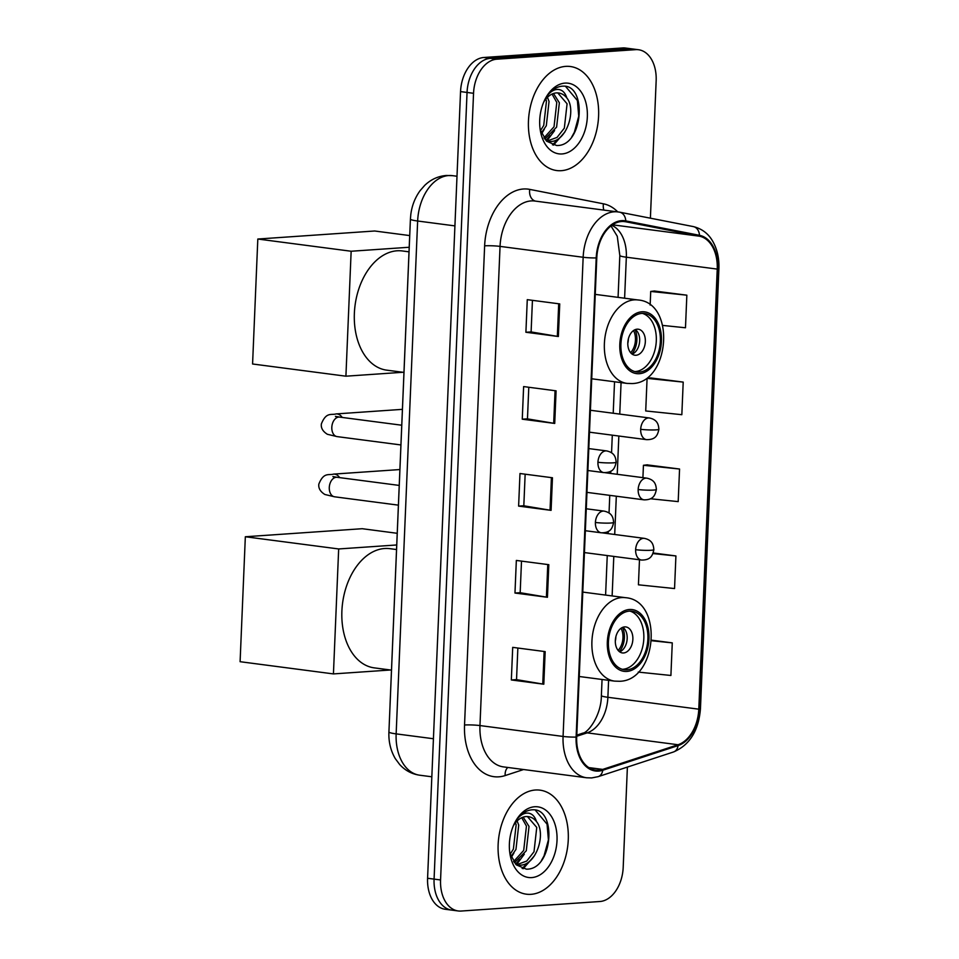 <?xml version="1.0" encoding="UTF-8"?>
<svg xmlns="http://www.w3.org/2000/svg" width="959" height="959" viewBox="0 0 959 959"><rect width="100%" height="100%" fill="white"/><g stroke="black" fill="none" stroke-linecap="round" stroke-linejoin="round"><path stroke-width="1.44" d="M390.073 704.29A32.786 21.721 -82.5 0 1 390.109 703.091L409.553 239.163A32.786 21.721 -82.5 0 1 409.625 237.952M650.394 218.196L656.16 80.736A32.786 21.721 97.5 0 0 638.502 49.736L625.508 48.034A32.786 21.721 97.5 0 0 622.631 47.95L483.827 57.492A32.786 21.721 97.5 0 0 460.548 91.596L427.582 878.264A32.786 21.721 97.5 0 0 445.24 909.264L451.737 910.115A32.786 21.721 97.5 0 0 454.626 910.199M638.502 49.736A32.786 21.721 97.5 0 0 635.613 49.652L496.822 59.194A32.786 21.721 97.5 0 0 473.542 93.299L440.565 879.954L434.079 879.115A32.786 21.721 97.5 0 0 451.737 910.115A32.786 21.721 97.5 0 1 434.079 879.115L467.045 92.448L434.079 879.115L427.582 878.264M496.822 59.194L490.325 58.343A32.786 21.721 97.5 0 0 467.045 92.448A32.786 21.721 97.5 0 1 490.325 58.343L629.116 48.801L490.325 58.343L483.827 57.492M632.005 48.885A32.786 21.721 97.5 0 0 629.116 48.801A32.786 21.721 97.5 0 1 632.005 48.885M531.01 894.327A52.457 34.764 97.5 0 0 568.04 843.225A52.457 34.764 97.5 0 0 540.001 790.156A52.457 34.764 97.5 0 0 535.386 790.012A52.457 34.764 97.5 0 0 498.356 841.127A52.457 34.764 97.5 0 0 526.395 894.184A52.457 34.764 97.5 0 0 531.01 894.327A52.457 34.764 97.5 0 0 568.04 843.225A52.457 34.764 97.5 0 0 540.001 790.156A52.457 34.764 97.5 0 0 535.386 790.012A52.457 34.764 97.5 0 0 498.356 841.127A52.457 34.764 97.5 0 0 526.395 894.184A52.457 34.764 97.5 0 0 531.01 894.327M561.339 170.678A52.457 34.764 97.5 0 0 598.368 119.575A52.457 34.764 97.5 0 0 570.329 66.507A52.457 34.764 97.5 0 0 565.714 66.375A52.457 34.764 97.5 0 0 528.685 117.477A52.457 34.764 97.5 0 0 556.723 170.546A52.457 34.764 97.5 0 0 561.339 170.678A52.457 34.764 97.5 0 0 598.368 119.575A52.457 34.764 97.5 0 0 570.329 66.507A52.457 34.764 97.5 0 0 565.714 66.375A52.457 34.764 97.5 0 0 528.685 117.477A52.457 34.764 97.5 0 0 556.723 170.546A52.457 34.764 97.5 0 0 561.339 170.678M598.62 770.221A34.968 23.172 -82.5 0 1 595.551 770.125A34.968 23.172 -82.5 0 1 576.707 737.051L596.786 257.887A34.968 23.172 -82.5 0 1 624.705 221.601A34.968 23.172 -82.5 0 1 625.664 221.757L699.351 236.178A34.968 23.172 -82.5 0 1 717.236 269.095L698.787 709.181A34.968 23.172 -82.5 0 1 678.037 744.747L602.708 769.406A34.968 23.172 -82.5 0 1 598.62 770.221M598.584 771.084A35.843 23.747 97.5 0 0 602.767 770.257L678.097 745.599A35.843 23.747 97.5 0 0 699.375 709.133L717.811 269.047A35.843 23.747 97.5 0 0 699.483 235.315L625.795 220.894A35.843 23.747 97.5 0 0 596.21 257.923L576.119 737.099A35.843 23.747 97.5 0 0 598.584 771.084M559.732 303.907L527.27 299.664L525.904 332.258L558.366 336.513L559.732 303.907M532.437 300.335L531.106 331.934L557.335 336.357A8.739 0.863 2.4 0 0 558.366 336.513M531.106 331.91L525.904 332.258M556.088 390.84L523.626 386.585L522.259 419.191L554.722 423.434L556.088 390.84M528.793 387.268L527.462 418.867L553.691 423.279A8.739 0.863 2.4 0 0 554.722 423.434M527.462 418.831L522.259 419.191M545.168 651.617L512.705 647.361L511.339 679.955L543.801 684.211L545.168 651.617M517.86 648.044L516.529 679.631L542.758 684.055A8.739 0.863 2.4 0 0 543.801 684.211M516.541 679.607L511.339 679.955M548.812 564.683L516.338 560.44L514.971 593.034L547.445 597.277L548.812 564.683M521.504 561.111L520.174 592.71L546.402 597.133A8.739 0.863 2.4 0 0 547.445 597.277M520.174 592.674L514.971 593.034M552.456 477.762L519.982 473.518L518.615 506.112L551.089 510.356L552.456 477.762M525.148 474.19L523.818 505.789L550.046 510.2A8.739 0.863 2.4 0 0 551.089 510.356M523.818 505.753L518.615 506.112M440.565 879.954A32.786 21.721 97.5 0 0 458.234 910.966A32.786 21.721 97.5 0 0 461.111 911.05L599.902 901.508A32.786 21.721 97.5 0 0 623.194 867.404L627.39 767.08M662.741 325.425L685.481 327.774L686.848 295.18L654.374 291.009M639.473 559.768L638.43 584.81L674.549 588.55L675.915 555.944L653.199 552.983M638.238 672.091L670.904 675.472L672.271 642.878L651.676 640.18M683.204 382.102L647.085 378.361L645.719 410.955L681.837 414.696L683.204 382.102L650.729 377.93M650.43 498.752L678.193 501.617L679.559 469.023L647.085 464.863M679.559 469.023L643.441 465.283L642.914 477.654M643.441 465.283L647.409 464.815M675.915 555.944L652.959 553.571M672.271 642.878L651.629 640.732M647.085 378.361L651.053 377.894M686.848 295.18L650.717 291.44L650.154 305.046M650.717 291.44L654.697 290.973M517.117 820.976L518.723 825.076L515.966 849.41L510.967 856.639M515.486 822.75L516.146 824.74L513.389 849.075L510.128 854.301M523.194 817.14L529.02 826.43L526.275 850.765L514.408 862.74M521.732 817.715L526.443 826.095L523.698 850.417L513.58 861.59M509.888 853.474L516.326 864.874L526.287 869.142C552.816 870.304 557.107 808.928 533.24 809.78L532.005 809.816C526.587 810.283 521.72 813.28 517.404 818.83C521.049 814.407 524.909 812.537 528.996 813.244C532.485 813.999 534.978 816.768 536.477 821.563A24.694 16.363 97.5 0 0 528.289 816.624A24.694 16.363 97.5 0 0 526.107 816.553A24.694 16.363 97.5 0 0 513.389 825.699M536.477 821.563C546.486 833.623 536.201 865.569 520.054 865.15L516.23 864.778M527.426 816.541L536.752 827.437L534.007 851.772L526.731 861.062L516.398 864.814M531.718 877.593A35.627 23.603 97.5 0 0 557.011 840.54A35.627 23.603 97.5 0 0 534.678 806.747A35.627 23.603 97.5 0 0 514.647 823.002A35.627 23.603 97.5 0 0 510.332 855.931A35.627 23.603 97.5 0 0 531.718 877.593M535.278 810.103L547.062 824.165L548.416 839.868L544.005 855.967L541.391 860.643M530.063 860.774L522.14 868.446M519.754 859.42L515.606 864.155M534.595 855.572L523.206 868.758M524.285 854.229L516.362 864.814M513.976 852.875L511.303 857.442M626.922 669.802A29.513 19.552 97.5 0 0 647.757 641.056A29.513 19.552 97.5 0 0 631.981 611.207A29.513 19.552 97.5 0 0 629.38 611.123A29.513 19.552 97.5 0 0 608.557 639.869A29.513 19.552 97.5 0 0 624.333 669.718A29.513 19.552 97.5 0 0 626.922 669.802M622.319 669.298A29.513 19.552 97.5 0 0 622.87 669.262A29.513 19.552 97.5 0 0 643.537 642.062A29.513 19.552 97.5 0 0 629.931 611.099M396.546 549.543L389.869 548.668A60.105 39.834 97.5 0 0 384.583 548.512A60.105 39.834 97.5 0 0 342.147 607.071A60.105 39.834 97.5 0 0 374.274 667.872L391.5 670.125M623.554 652.971A13.114 8.691 97.5 0 0 632.808 640.192A13.114 8.691 97.5 0 0 625.795 626.922A13.114 8.691 97.5 0 0 624.645 626.886A13.114 8.691 97.5 0 0 615.39 639.665A13.114 8.691 97.5 0 0 622.391 652.935A13.114 8.691 97.5 0 0 623.554 652.971M619.646 651.832A13.114 8.691 97.5 0 0 627.03 640.312A13.114 8.691 97.5 0 0 622.859 627.282M622.535 627.414A17.49 11.592 -82.5 0 1 619.37 651.629M621.048 628.253A15.296 10.141 -82.5 0 1 618.147 650.43M245.336 536.752L338.671 548.956L333.432 673.913L240.098 661.698L245.336 536.752L362.214 528.709L397.23 533.3M338.671 548.956L396.738 544.964M390.469 669.993L333.432 673.913M639.401 372.08A29.513 19.552 97.5 0 0 660.236 343.334A29.513 19.552 97.5 0 0 644.46 313.485A29.513 19.552 97.5 0 0 641.859 313.413A29.513 19.552 97.5 0 0 621.036 342.159A29.513 19.552 97.5 0 0 636.8 372.008A29.513 19.552 97.5 0 0 639.401 372.08M634.798 371.577A29.513 19.552 97.5 0 0 635.349 371.553A29.513 19.552 97.5 0 0 656.016 344.341A29.513 19.552 97.5 0 0 642.41 313.377M409.025 251.833L402.348 250.958A60.105 39.834 97.5 0 0 397.062 250.79A60.105 39.834 97.5 0 0 354.626 309.349A60.105 39.834 97.5 0 0 386.753 370.162L403.979 372.404M636.033 355.25A13.114 8.691 97.5 0 0 645.287 342.471A13.114 8.691 97.5 0 0 638.274 329.213A13.114 8.691 97.5 0 0 637.124 329.177A13.114 8.691 97.5 0 0 627.869 341.955A13.114 8.691 97.5 0 0 634.87 355.214A13.114 8.691 97.5 0 0 636.033 355.25M632.125 354.123A13.114 8.691 97.5 0 0 639.509 342.603A13.114 8.691 97.5 0 0 635.337 329.56M635.014 329.692A17.49 11.592 -82.5 0 1 631.849 353.907M633.527 330.531A15.296 10.141 -82.5 0 1 630.626 352.708M257.815 239.031L351.15 251.246L345.911 376.192L252.577 363.988L257.815 239.031L374.693 230.999L409.721 235.578M351.15 251.246L409.217 247.254M402.948 372.272L345.911 376.192M547.445 97.327L549.051 101.438L546.306 125.761L541.296 133.001M545.815 99.113L546.474 101.091L543.729 125.425L540.468 130.652M553.535 93.491L559.361 102.781L556.604 127.115L544.748 139.091M552.06 94.066L556.783 102.445L554.026 126.78L543.909 137.94M540.217 129.825L546.666 141.225L556.616 145.504C583.144 146.655 587.435 85.291 563.568 86.142L562.334 86.166C556.915 86.634 552.048 89.643 547.733 95.193C551.377 90.757 555.237 88.899 559.337 89.607C562.813 90.35 565.307 93.119 566.805 97.914A24.694 16.363 97.5 0 0 558.617 92.975A24.694 16.363 97.5 0 0 556.436 92.903A24.694 16.363 97.5 0 0 543.717 102.062M566.805 97.914C576.815 109.973 566.529 141.92 550.382 141.5L546.558 141.129M557.754 92.891L567.081 103.788L564.336 128.122L557.059 137.413L546.726 141.177M562.046 153.943A35.627 23.603 97.5 0 0 587.34 116.89A35.627 23.603 97.5 0 0 565.007 83.109A35.627 23.603 97.5 0 0 544.976 99.352A35.627 23.603 97.5 0 0 540.66 132.282A35.627 23.603 97.5 0 0 562.046 153.943M565.606 86.454L577.39 100.515L578.745 116.219L574.333 132.318L571.72 136.993M560.392 137.125L552.468 144.809M550.082 135.782L545.947 140.505M564.923 131.934L553.535 145.121M554.614 130.58L546.69 141.165M544.304 129.237L541.631 133.804M410.416 219.096L410.788 214.612C411.914 205.658 415.031 197.662 420.126 190.625L424.729 185.363C430.867 179.477 438.047 176.18 446.271 175.473L452.528 175.665A43.718 28.962 97.5 0 0 448.68 175.545A43.718 28.962 97.5 0 0 417.644 221.014L396.151 733.875A43.718 28.962 97.5 0 0 419.694 775.208C411.831 774.069 405.166 770.509 399.699 764.539L395.312 758.653C390.637 750.621 388.503 741.727 388.922 731.945L410.416 219.096A21.853 2.17 -177.6 0 0 417.644 221.014L454.926 225.892M433.432 738.742L396.151 733.875A21.853 2.17 -177.6 0 1 388.922 731.945M460.548 91.596L473.542 93.299M622.631 47.95L635.613 49.652M523.59 769.526L505.165 775.567A54.639 36.214 -82.5 0 1 464.54 725.004L484.631 245.84A10.933 1.079 -177.6 0 1 500.047 246.391L479.968 725.567A43.718 28.962 97.5 0 0 503.511 766.9L586.62 777.773A43.718 28.962 -82.5 0 1 563.077 736.44A10.933 1.079 2.4 0 0 576.119 737.099M484.631 245.84A54.639 36.214 -82.5 0 1 523.422 188.995A54.639 36.214 -82.5 0 1 529.74 189.391L603.427 203.811A54.639 36.214 -82.5 0 1 617.716 211.867M531.082 200.922A43.718 28.962 97.5 0 0 500.047 246.391L583.156 257.264A43.718 28.962 -82.5 0 1 618.04 211.915A43.718 28.962 -82.5 0 1 619.238 212.107A10.933 8.175 -78.9 0 1 619.622 212.167L534.93 201.042A43.718 28.962 97.5 0 0 531.082 200.922M586.62 777.773L591.679 777.929L598.152 776.658A10.933 7.804 -108.1 0 0 602.767 770.257M598.152 776.658L673.482 751.988C689.689 745.083 698.679 730.65 700.454 708.713A10.933 1.079 -177.6 0 1 699.375 709.133M717.811 269.047A10.933 1.079 2.4 0 0 718.902 268.628C719.274 258.606 717.332 249.7 713.088 241.908C710.199 236.693 704.937 229.489 693.321 226.588L619.622 212.167A10.933 8.175 -78.9 0 1 625.795 220.894M699.483 235.315A10.933 8.175 -78.9 0 0 693.321 226.588M673.482 751.988A10.933 7.804 -108.1 0 0 678.097 745.599M596.21 257.923A10.933 1.079 -177.6 0 1 583.156 257.264L563.077 736.44L479.968 725.567A10.933 1.079 -177.6 0 0 464.54 725.004M505.165 775.567A10.933 7.804 71.9 0 1 507.791 767.464M603.87 210.057A10.933 8.175 101.1 0 1 603.427 203.811M535.458 201.114A10.933 8.175 101.1 0 1 529.74 189.391M717.236 269.095L626.335 257.204A34.968 23.172 97.5 0 0 611.77 225.329M699.351 236.178L612.501 224.814M625.664 221.757L623.734 221.505M602.708 769.406L588.814 767.596M678.037 744.747L587.136 732.856A34.968 23.172 97.5 0 0 607.886 697.289L608.593 680.339M576.743 736.26L587.136 732.856A19.671 14.049 71.9 0 0 582.485 733.263C587.483 733.383 601.353 715.87 601.377 695.563L602.06 679.487M698.787 709.181L607.886 697.289A19.671 1.954 -177.6 0 1 601.377 695.563M612.13 595.935L613.796 556.412M614.707 534.487L616.313 496.211M617.236 474.285L618.843 436.021M619.754 414.096L621.072 382.617M624.609 298.213L626.335 257.204A19.671 1.954 -177.6 0 1 619.826 255.478L617.26 236.25L610.979 225.928M551.413 477.63L550.046 510.2M547.769 564.551L546.402 597.133M544.125 651.473L542.758 684.055M555.057 390.697L553.691 423.279M558.701 303.775L557.335 336.357M629.452 609.492A31.144 20.642 97.5 0 0 607.335 641.895A31.144 20.642 97.5 0 0 626.862 671.432A31.144 20.642 97.5 0 0 648.979 639.03A31.144 20.642 97.5 0 0 629.452 609.492M579.248 676.503L614.575 681.118A42.076 27.883 -82.5 0 1 592.099 638.562A42.076 27.883 -82.5 0 1 621.792 597.565A42.076 27.883 -82.5 0 1 625.496 597.685L582.784 592.087M615.882 636.644A12.683 8.403 -82.5 0 1 615.318 640.996M641.931 311.783A31.144 20.642 97.5 0 0 619.814 344.173A31.144 20.642 97.5 0 0 639.329 373.71A31.144 20.642 97.5 0 0 661.446 341.308A31.144 20.642 97.5 0 0 641.931 311.783M591.727 378.781L627.054 383.408A42.076 27.883 -82.5 0 1 604.566 340.841A42.076 27.883 -82.5 0 1 634.271 299.855A42.076 27.883 -82.5 0 1 637.975 299.963L595.263 294.377M628.361 338.923A12.683 8.403 -82.5 0 1 627.797 343.286M595.407 522.463A10.933 7.24 97.5 0 0 601.293 532.796C610.643 532.892 612.333 528.253 613.64 522.415A10.933 1.079 -177.6 0 1 610.835 523.015A10.933 1.079 2.4 0 1 595.407 522.463A10.933 7.24 97.5 0 1 603.175 511.087A10.933 7.24 97.5 0 1 604.134 511.123C612.753 512.957 613.209 518.495 613.64 522.415M334.787 477.618L332.893 476.551L337.136 477.294A9.842 6.521 97.5 0 0 336.273 477.27A9.842 6.521 97.5 0 0 329.321 486.884A9.842 6.521 97.5 0 0 334.583 496.798L324.885 494.496C320.294 491.619 318.28 488.155 318.844 484.079C323.77 471.816 328.793 475.556 333.564 474.106A9.842 7.3 86.1 0 1 339.654 477.63M597.937 462.262A10.933 7.24 97.5 0 0 603.822 472.595C613.173 472.703 614.851 468.064 616.158 462.214A10.933 1.079 -177.6 0 1 613.352 462.825A10.933 1.079 2.4 0 1 597.937 462.262A10.933 7.24 97.5 0 1 605.692 450.898A10.933 7.24 97.5 0 1 606.651 450.922C615.27 452.756 615.738 458.294 616.158 462.214M337.316 417.417L335.422 416.35L339.654 417.105A9.842 6.521 97.5 0 0 338.791 417.069A9.842 6.521 97.5 0 0 331.85 426.695A9.842 6.521 97.5 0 0 337.1 436.609L327.403 434.295C322.811 431.43 320.797 427.966 321.373 423.89C326.288 411.627 331.311 415.355 336.082 413.916A9.842 7.3 86.1 0 1 342.183 417.429M635.637 549.699A10.933 7.24 97.5 0 0 641.523 560.044C650.873 560.14 652.564 555.501 653.87 549.663A10.933 1.079 -177.6 0 1 651.065 550.262A10.933 1.079 2.4 0 1 635.637 549.699A10.933 7.24 97.5 0 1 643.405 538.335A10.933 7.24 97.5 0 1 644.364 538.371C652.983 540.193 653.439 545.743 653.87 549.663M638.167 489.51A10.933 7.24 97.5 0 0 644.052 499.843C653.403 499.951 655.081 495.3 656.388 489.462A10.933 1.079 -177.6 0 1 653.582 490.073A10.933 1.079 2.4 0 1 638.167 489.51A10.933 7.24 97.5 0 1 645.922 478.145A10.933 7.24 97.5 0 1 646.881 478.169C655.5 480.003 655.968 485.542 656.388 489.462M640.684 429.308A10.933 7.24 97.5 0 0 646.57 439.654C655.92 439.749 657.61 435.11 658.905 429.272A10.933 1.079 -177.6 0 1 656.112 429.872A10.933 1.079 2.4 0 1 640.684 429.308A10.933 7.24 97.5 0 1 648.452 417.944A10.933 7.24 97.5 0 1 649.411 417.98C658.03 419.802 658.485 425.352 658.905 429.272M452.528 175.665L456.999 176.24M419.694 775.208L431.838 776.79M700.454 708.713L718.902 268.628M458.234 910.966L451.737 910.115M605.597 595.071L607.251 555.549M608.174 533.636L608.258 531.37M609.037 513.041L609.768 495.359M610.691 473.434L610.787 471.181M611.554 452.84L612.298 435.158M613.209 413.245L614.539 381.766M618.076 297.362L619.826 255.478M576.791 735.133L582.485 733.263M516.326 864.874L517.68 865.054M614.575 681.118L619.49 681.274C657.371 680.902 663.628 600.382 625.496 597.685M627.054 383.408L631.969 383.552C669.85 383.18 676.107 302.66 637.975 299.963M398.405 505.153L334.583 496.798M585.35 530.711L601.293 532.796M333.564 474.106L399.903 469.55M399.232 485.422L337.136 477.294M586.273 508.785L604.134 511.123M400.934 444.952L337.1 436.609M587.879 470.509L603.822 472.595M336.082 413.916L402.42 409.349M401.761 425.221L339.654 417.105M588.802 448.584L606.651 450.922M584.439 552.576L641.523 560.044M602.444 532.88L644.364 538.371M586.968 492.375L644.052 499.843M604.973 472.691L646.881 478.169M589.485 432.185L646.57 439.654M590.408 410.26L649.411 417.98M546.666 141.225L548.009 141.405"/></g></svg>
